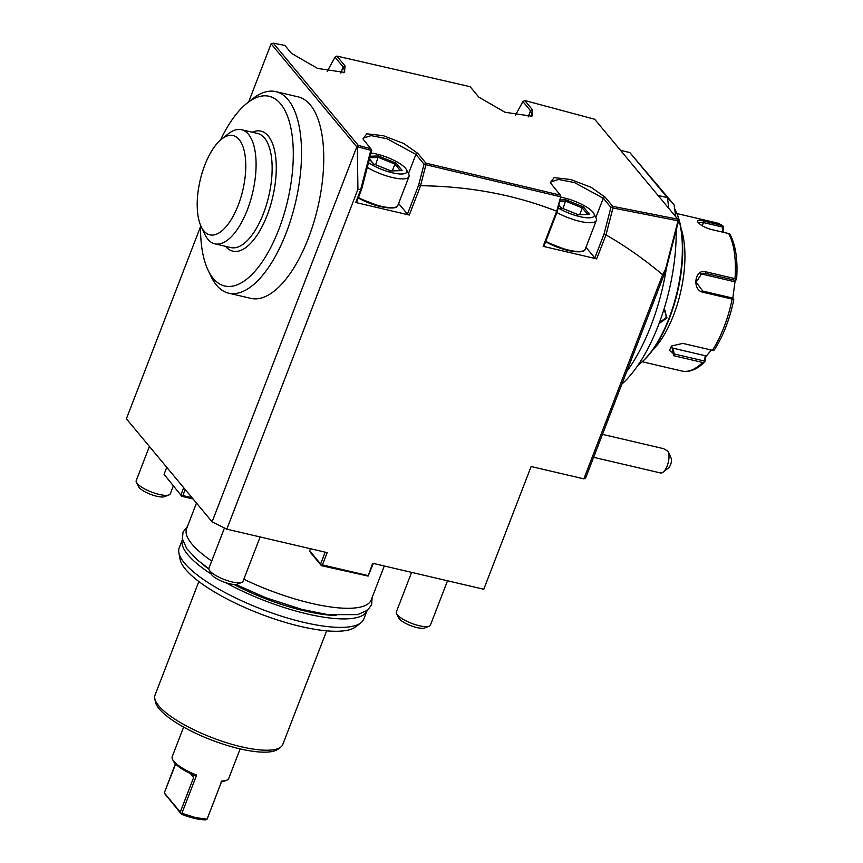 <?xml version="1.0" encoding="UTF-8"?>
<svg xmlns="http://www.w3.org/2000/svg" width="863" height="863" viewBox="0 0 863 863"><rect width="100%" height="100%" fill="white"/><g stroke="black" fill="none" stroke-linecap="round" stroke-linejoin="round"><path stroke-width="1.29" d="M723.118 232.233L723.507 226.462L721.792 225.254A76.095 32.675 -76.8 0 0 716.506 222.827L722.719 225.696L703.431 220.96L703.474 222.589L723.054 227.174L723.507 226.462M642.277 361.77L681.846 371.025A76.095 32.675 -76.8 0 0 702.644 362.471L673.582 355.675L671.727 345.955L682.881 343.398L712.385 350.292A76.095 32.675 -76.8 0 0 732.148 299.083L703.086 292.287C691.673 290.27 694.661 268.253 705.934 271.834L734.996 278.63A76.095 32.675 -76.8 0 0 728.674 233.539L710.325 229.245C704.726 227.519 700.627 225.211 698.027 222.32L697.52 221.575M698.027 222.32C696.419 220.151 698.221 219.698 703.431 220.96M681.036 228.361A76.095 32.675 103.2 0 1 652.514 350.335M728.674 233.539L730.022 234.358C735.772 245.372 737.962 260.432 736.603 279.547M732.148 299.083L733.658 298.878L733.011 298.156L702.719 291.068L696.161 282.125L701.932 273.291L705.2 273.301L735.492 280.389L736.538 279.59L734.996 278.63M698.124 222.427L703.474 222.589L702.255 225.739M723.054 227.174L722.471 232.082M702.644 362.471L704.596 361.996L705.039 361.219L704.596 361.996L704.381 361.004L674.089 353.927L669.332 350.302L672.072 345.729M682.493 343.334L712.385 350.292M733.658 298.878L733.712 299.817L733.658 298.878M714.661 349.181L713.701 350.615M735.492 280.389L733.884 281.554L701.91 274.078A9.137 8.069 -103.2 0 0 700.335 273.884M711.317 350.076L705.783 356.71L705.039 361.219M735.157 280.637L732.806 298.113M705.783 356.71L705.265 355.729L704.381 361.004M705.265 355.729L673.291 348.242A9.137 5.523 -8 0 1 670.54 347.12M638.048 365.168A89.795 38.565 -76.8 0 0 639.461 364.089L640.27 363.452A88.889 38.166 -76.8 0 0 677.563 291.867A88.889 38.166 -76.8 0 0 675.88 211.176L675.438 210.248A89.795 38.565 -76.8 0 0 674.65 208.652M639.461 364.089A89.795 38.565 -76.8 0 0 677.142 291.77A89.795 38.565 -76.8 0 0 675.438 210.248M664.003 309.17L666.991 317.875L659.041 323.625M621.878 384.111A120.173 51.607 -76.8 0 0 676.193 230.141M675.535 216.484A120.173 51.607 -76.8 0 0 674.035 204.714L667.282 197.595A126.322 54.25 -76.8 0 1 668.793 208.382M620.562 150.378L629.828 152.546L674.035 204.714M626.711 371.586A126.322 54.25 -76.8 0 0 666.452 267.962M629.828 152.546L667.282 197.595L658.027 195.426M583.852 478.857L662.633 274.704C644.553 259.504 625.686 246.235 606.009 234.898L612.957 207.961L678.016 220.799L678.372 220.205L678.588 220.852L665.956 269.871L585.535 478.285L583.852 478.857L531.123 466.527L483.765 589.256L372.676 563.269L368.102 576.085L373.345 563.431M665.956 269.871L665.502 269.385L662.633 274.704M606.009 234.898L596.667 258.857L543.129 246.333L556.7 211.23L557.444 211.122L543.97 246.052L543.129 246.333M420.594 185.728L409.289 215.038L407.455 214.121L418.684 185.006L420.594 185.728C469.31 186.289 514.672 194.779 556.678 211.219L560.885 196.084L557.444 211.122M409.289 215.038L355.75 202.514L360.788 189.472L357.918 189.353L226.796 529.159L212.104 521.856L126.397 418.792L200.54 226.645M367.94 575.545L322.438 564.898L327.174 552.633L226.796 529.159M310.443 548.717L309.644 550.81L310.453 552.482L321.414 565.664L368.102 576.085M309.644 550.81L320.605 563.992L325.168 552.158M320.605 563.992L321.414 565.664M322.438 564.898L321.263 565.125M271.09 43.797L273.291 43.15L358.328 145.416L356.797 146.861L271.09 43.797L248.673 101.91M356.797 146.861L212.104 521.856M200.561 225.221A97.411 41.834 -76.8 0 0 200.55 225.75A97.411 41.834 -76.8 0 0 208.026 270.065L210.95 276.246A103.495 44.445 -76.8 0 0 228.695 293.183L250.917 298.382A103.495 44.445 -76.8 0 0 323.744 160.852A103.495 44.445 -76.8 0 0 298.048 96.829L275.836 91.629A103.495 44.445 -76.8 0 0 252.417 98.943L247.055 103.182A97.411 41.834 -76.8 0 0 220.475 140.065M357.347 146.764L357.918 189.353M358.328 145.416L370.831 148.77L362.935 138.911L366.743 133.797L383.312 135.685L403.927 143.582L417.768 153.366L425.912 163.15L560.324 195.135L550.314 182.74L554.122 177.616L570.691 179.504L591.306 187.4L605.146 197.185L612.762 206.354L677.768 219.18L594.672 119.245L524.769 100.529L532.395 109.698L531.91 116.225L505.006 112.266L478.857 97.174L470.141 86.699L336.872 56.084L345.017 65.879L344.531 72.406L317.627 68.447L291.478 53.355L284.887 45.426L273.291 43.15M678.372 220.205L677.768 219.18M524.769 100.529L522.902 101.575L515.34 115.362M522.902 101.575L530.529 110.744L532.072 115.211L530.885 116.548M336.872 56.084L335.006 57.131L327.206 71.359M335.006 57.131L343.15 66.926L344.704 71.392L343.517 72.729M678.016 220.799L665.502 269.385M612.957 207.961L612.762 206.354M605.783 235.221L604.014 234.132L610.907 207.4L612.374 206.98M604.014 234.132L594.823 257.94L585.988 247.303M596.667 258.857L594.823 257.94M545.632 241.748A26.634 7.433 21.1 0 0 568.156 250.497M420.605 185.405L425.923 164.725L560.454 196.742M425.923 164.725L425.912 163.15M560.324 195.135L560.885 196.084M407.455 214.121L398.609 203.485M360.788 189.472L361.737 188.9L356.592 202.233L355.75 202.514M358.425 197.476A27.4 7.638 -158.9 0 0 381.295 206.3A27.4 7.638 21.1 0 0 397.875 205.372C397.336 206.192 397.455 209.914 380.863 206.732L358.242 197.972A26.634 7.433 21.1 0 0 380.777 206.678M357.368 146.742L370.799 150.335L360.831 188.997M370.799 150.335L371.317 149.59L371.64 150.453L361.737 188.9M370.831 148.77L371.317 149.59M363.485 139.838L363.496 138.058L371.122 135.631L387.099 138.749L415.901 154.412L424.046 164.207L425.416 163.873M418.684 185.006L424.046 164.207M368.501 162.622A23.743 6.624 -158.9 0 0 392.46 172.816A23.743 6.624 21.1 0 0 406.57 169.849L408.684 174.099A27.4 7.638 21.1 0 1 408.986 176.602A27.4 7.638 21.1 0 1 392.395 177.519A27.4 7.638 -158.9 0 1 367.282 167.39M406.57 169.849A23.743 6.624 21.1 0 0 376.915 154.121A23.743 6.624 -158.9 0 0 370.961 153.075M369.407 159.126L373.312 163.819L390.907 170.95L402.277 170.594L396.052 163.107L394.92 164.11L378.49 157.454L369.763 157.735M396.052 163.107L378.458 155.976L375.685 164.736M402.277 170.594L390.669 170.831M390.907 170.95L390.119 171.435M373.312 163.819L373.69 164.779L373.312 163.819M392.341 170.777L394.92 164.11L400.259 170.529M550.853 183.657L550.874 181.877L558.49 179.45L574.478 182.568L603.28 198.231L610.907 207.4M558.264 207.972A23.743 6.624 -158.9 0 0 579.839 216.635A23.743 6.624 21.1 0 0 593.949 213.668L596.053 217.929A27.4 7.638 21.1 0 1 596.355 220.421A27.4 7.638 21.1 0 1 579.763 221.338A27.4 7.638 -158.9 0 1 556.905 212.525M593.949 213.668A23.743 6.624 21.1 0 0 564.283 197.94A23.743 6.624 -158.9 0 0 561.015 197.271M558.9 205.48L560.691 207.638L578.286 214.768L589.656 214.412L583.431 206.926L582.298 207.929L565.869 201.273L559.936 201.467M583.431 206.926L565.837 199.795L563.064 208.555M589.656 214.412L578.048 214.65M578.286 214.768L577.498 215.254M560.691 207.638L561.069 208.598L560.691 207.638M579.72 214.596L582.298 207.929L587.627 214.348M228.695 293.183A103.495 44.445 -76.8 0 0 301.521 155.653A103.495 44.445 -76.8 0 0 275.836 91.629M208.026 270.065A97.411 41.834 -76.8 0 0 259.493 265.685A97.411 41.834 -76.8 0 0 293.28 156.559A97.411 41.834 -76.8 0 0 247.055 103.182M252.255 132.233A61.64 26.473 103.2 0 1 268.22 135.933A61.64 26.473 103.2 0 1 267.099 215.426A61.64 26.473 103.2 0 1 225.599 246.387A61.64 26.473 103.2 0 1 225.567 246.343M241.521 129.72L257.584 133.474A58.598 25.167 -76.8 0 1 264.488 138.026A58.598 25.167 103.2 0 1 266.354 205.114A58.598 25.167 103.2 0 1 230.896 247.584L214.833 243.83A58.598 25.167 -76.8 0 0 250.292 201.349A58.598 25.167 -76.8 0 0 248.436 134.272A58.598 25.167 -76.8 0 0 241.521 129.72A58.598 25.167 -76.8 0 0 228.264 133.851L221.554 139.159A50.982 21.899 -76.8 0 0 200.162 180.227A50.982 21.899 -76.8 0 0 201.133 226.516A50.982 21.899 -76.8 0 0 203.851 230.885A50.982 21.899 -76.8 0 0 238.177 205.286A50.982 21.899 -76.8 0 0 239.105 139.526A50.982 21.899 -76.8 0 0 221.554 139.159M201.133 226.516L204.79 234.24A58.598 25.167 -76.8 0 0 207.476 238.727A58.598 25.167 -76.8 0 0 214.833 243.83M164.067 474.294L181.823 496.344L164.067 474.294L166.753 467.336M183.7 487.703L181.014 494.661M185.2 489.504L182.848 495.578L181.672 495.804M182.848 495.578L192.028 497.724M181.823 496.344L193.064 498.965M211.705 561.015A98.932 27.594 -158.9 0 1 191.888 544.003A98.932 27.594 -158.9 0 1 186.591 528.739L196.484 503.086M384.294 565.988L371.176 599.968A98.932 27.594 -158.9 0 1 243.83 579.246M336.117 615.513A91.316 25.469 21.1 0 1 304.682 610.939A91.316 25.469 -158.9 0 1 233.895 584.456M208.911 569.181A91.316 25.469 -158.9 0 1 202.115 563.809M182.471 539.407A98.932 27.594 21.1 0 0 187.789 554.639A98.932 27.594 21.1 0 0 211.262 574.089M225.685 582.665A98.932 27.594 21.1 0 0 367.066 610.626M182.481 539.375L179.224 547.832A98.932 27.594 21.1 0 0 178.857 552.644A98.932 27.594 21.1 0 0 184.52 563.097A98.932 27.594 21.1 0 0 275.265 614.143A98.932 27.594 21.1 0 0 360.842 622.87A98.932 27.594 21.1 0 0 363.819 619.051L367.077 610.605M178.857 552.644L180.054 559.192A95.415 26.613 21.1 0 0 185.513 569.278A95.415 26.613 21.1 0 0 273.032 618.501A95.415 26.613 21.1 0 0 355.567 626.926L360.842 622.87M198.846 581.522L155.006 695.147A68.49 19.105 21.1 0 0 154.757 698.48A68.49 19.105 21.1 0 0 158.673 705.718A68.49 19.105 21.1 0 0 221.489 741.058A68.49 19.105 21.1 0 0 280.745 747.099A68.49 19.105 21.1 0 0 282.794 744.456L326.646 630.842M154.757 698.48L155.351 701.759A66.731 18.608 21.1 0 0 159.17 708.803A66.731 18.608 21.1 0 0 220.378 743.237A66.731 18.608 21.1 0 0 278.102 749.127L280.745 747.099M240.13 748.901L228.738 778.437A30.291 8.447 -158.9 0 1 226.645 780.249A30.291 8.447 -158.9 0 1 221.802 780.983L207.077 819.16L195.664 817.639L181.91 813.28L196.645 775.093A30.291 8.447 -158.9 0 1 172.557 759.386A30.291 8.447 -158.9 0 1 172.222 756.624L183.625 727.099M172.557 759.386L173.441 761.155A28.77 8.026 -158.9 0 0 191.866 774.208L193.312 775.589L193.646 777.466L180.281 812.105L181.457 814.219L164.229 793.075L175.405 763.809M164.229 793.075L175.642 764.046M193.064 775.028L193.312 775.589L196.645 775.093M181.144 813.41L181.91 813.28M180.281 812.105L164.445 793.054M207.077 819.16L205.556 819.85C199.029 819.785 191.003 817.908 181.457 814.219M226.645 780.249L224.801 780.972A28.77 8.026 -158.9 0 1 222.913 781.468L220.906 782.04M429.138 626.225L424.725 627.962A14.606 4.078 21.1 0 1 416.883 627.574A14.606 4.078 -158.9 0 1 398.63 617.897L396.527 613.636A18.263 5.092 -158.9 0 0 419.342 625.74A18.263 5.092 21.1 0 0 429.138 626.225A18.263 5.092 21.1 0 0 430.41 625.125L447.519 580.777M396.527 613.636A18.263 5.092 -158.9 0 1 396.333 611.975L411.608 572.374M169.019 494.92L164.596 496.656A14.606 4.078 21.1 0 1 156.764 496.268A14.606 4.078 -158.9 0 1 138.512 486.592L136.408 482.331A18.263 5.092 -158.9 0 0 159.224 494.434A18.263 5.092 21.1 0 0 169.019 494.92A18.263 5.092 21.1 0 0 170.281 493.819L173.28 486.052M136.408 482.331A18.263 5.092 -158.9 0 1 136.203 480.669L149.407 446.462M241.769 582.406L237.347 584.143A14.606 4.078 21.1 0 1 229.515 583.755A14.606 4.078 -158.9 0 1 211.262 574.078L209.159 569.817A18.263 5.092 -158.9 0 0 231.974 581.921A18.263 5.092 21.1 0 0 241.769 582.406A18.263 5.092 21.1 0 0 243.032 581.306L260.141 536.959M209.159 569.817A18.263 5.092 -158.9 0 1 208.954 568.156L224.456 527.994M593.625 457.314L660.443 472.935A12.179 5.232 -76.8 0 0 663.194 472.083A12.179 5.232 -76.8 0 0 668.771 459.774A12.179 5.232 -76.8 0 0 668.135 451.338L671.392 458.803A6.084 2.611 103.2 0 1 668.566 467.832L663.194 472.083M602.482 434.369L663.55 448.652L668.135 451.338M663.841 309.698L665.33 310.971L666.258 317.508L659.364 322.74M673.582 355.675L674.089 353.927L673.291 348.242M683.323 343.496L682.547 343.345M703.086 292.287L702.719 291.068M705.934 271.834L705.2 273.301L701.91 274.078M532.395 109.698L530.529 110.744L528.145 116.926M345.017 65.879L343.15 66.926L340.766 73.107M417.768 153.366L415.901 154.412L408.469 173.679M378.458 155.976L370.151 156.235M605.146 197.185L603.28 198.231L595.848 217.498M545.804 241.295A27.4 7.638 -158.9 0 0 568.663 250.119A27.4 7.638 21.1 0 0 585.254 249.191C584.715 250.011 584.834 253.733 568.242 250.561L545.61 241.791M565.837 199.795L560.324 199.968M193.646 777.466L190.356 773.507M666.991 317.875L666.258 317.508M716.506 222.827L676.937 213.571M681.846 371.025C688.005 372.287 694.197 370.518 700.4 365.718L704.769 361.899M733.798 299.666C729.742 319.191 723.27 335.923 714.381 349.86M408.986 176.602L397.875 205.372M373.517 163.851L390.777 170.852M369.461 158.911L373.603 163.894M596.355 220.421L585.254 249.191M560.885 207.67L578.156 214.671M558.954 205.275L560.982 207.713M208.857 568.717L197.163 559.763L186.764 548.685L182.373 538.814L183.042 532.018L187.541 526.257M235.804 584.456L265.761 597.725L301.802 609.386L327.897 614.629L357.606 614.639L367.519 610.27L371.608 604.79L372.136 597.487"/></g></svg>
